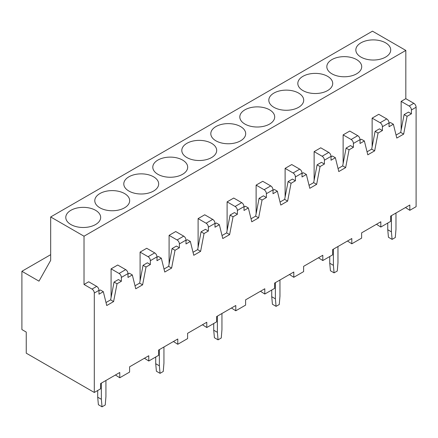 <?xml version="1.0" encoding="UTF-8"?>
<svg xmlns="http://www.w3.org/2000/svg" width="438" height="438" viewBox="0 0 438 438"><rect width="100%" height="100%" fill="white"/><g stroke="black" fill="none" stroke-linecap="round" stroke-linejoin="round"><path stroke-width="0.66" d="M94.301 392.47L100.581 388.84L100.581 383.568L119.766 372.492L119.766 377.764L129.588 372.097L129.588 366.82L148.772 355.744L148.772 361.022L158.589 355.349L158.589 350.077L177.773 339.001L177.773 344.273L187.595 338.601L187.595 333.329L206.78 322.253L206.78 327.525L216.602 321.859L216.602 316.581L235.786 305.505L235.786 310.783L245.608 305.111L245.608 299.838L264.793 288.762L264.793 294.035L274.615 288.368L274.615 283.09L293.799 272.014L293.799 277.287L303.616 271.62L303.616 266.342L322.801 255.266L322.801 260.544L332.623 254.872L332.623 249.6L351.807 238.524L351.807 243.796L361.629 238.13L361.629 232.852L380.814 221.776L380.814 227.048L390.636 221.382L390.636 216.109L409.82 205.028L409.82 210.306L416.1 206.681L416.1 107.255A3.23 1.867 60 0 0 413.817 103.297L405.823 98.687L405.823 50.425L372.475 31.169L50.677 216.963L50.677 260.369L38.982 281.152L21.9 271.286L21.9 329.573L26.242 332.075L26.242 353.176L94.301 392.47L94.301 293.044L98.983 290.345A3.23 1.867 60 0 0 96.694 286.386L88.706 281.771L84.019 284.476L84.019 236.213L50.677 216.963M50.677 254.675L21.9 271.286M96.694 286.386L92.013 289.091A3.23 1.867 60 0 1 94.301 293.044M92.013 289.091L84.019 284.476M360.945 57.082A17.443 10.069 0 0 0 379.954 59.267A17.443 10.069 0 0 0 390.718 49.959A17.443 10.069 0 0 0 385.61 42.842A17.443 10.069 0 0 0 366.601 40.657A17.443 10.069 0 0 0 355.837 49.959A17.443 10.069 0 0 0 360.945 57.082M389.037 123.302L390.406 122.514L393.373 124.228L389.037 126.73L389.037 122.881A3.23 1.867 60 0 0 386.749 118.922L378.76 114.307L372.136 118.134L372.136 146.774M413.817 103.297L409.136 106.001A3.23 1.867 60 0 1 411.419 109.96L411.419 113.809L408.451 112.095L404.11 114.597L400.682 132.402L396.061 135.074M405.823 98.687L401.142 101.386L401.142 130.026M409.136 106.001L401.142 101.386M411.419 113.809L407.077 116.316L403.655 134.116L396.801 138.069L393.373 124.228M403.655 134.116L400.682 132.402M407.077 116.316L404.11 114.597M405.478 207.535L409.82 210.306M331.938 73.83A17.443 10.069 0 0 0 350.947 76.009A17.443 10.069 0 0 0 361.711 66.707A17.443 10.069 0 0 0 356.603 59.59A17.443 10.069 0 0 0 337.599 57.405A17.443 10.069 0 0 0 326.83 66.707A17.443 10.069 0 0 0 331.938 73.83M360.031 140.05L361.399 139.257L364.372 140.97L360.031 143.478L360.031 139.629A3.23 1.867 60 0 0 357.747 135.671L349.754 131.055L343.129 134.882L343.129 163.522M386.749 118.922L380.129 122.749A3.23 1.867 60 0 1 382.412 126.708L382.412 130.557L379.445 128.843L375.103 131.345L371.676 149.15L367.055 151.816M380.129 122.749L372.136 118.134M382.412 130.557L378.071 133.059L374.649 150.864L367.794 154.817L364.372 140.97M374.649 150.864L371.676 149.15M378.071 133.059L375.103 131.345M376.472 224.283L380.814 227.048M302.932 90.573A17.443 10.069 0 0 0 321.941 92.757A17.443 10.069 0 0 0 332.71 83.455A17.443 10.069 0 0 0 327.597 76.332A17.443 10.069 0 0 0 308.593 74.148A17.443 10.069 0 0 0 297.824 83.455A17.443 10.069 0 0 0 302.932 90.573M331.024 156.793L332.393 156.005L335.366 157.718L331.024 160.226L331.024 156.371A3.23 1.867 60 0 0 328.741 152.419L320.747 147.803L314.123 151.625L314.123 180.264M357.747 135.671L351.123 139.492A3.23 1.867 60 0 1 353.406 143.45L353.406 147.299L350.438 145.586L346.097 148.093L342.675 165.892L338.048 168.564M351.123 139.492L343.129 134.882M353.406 147.299L349.07 149.807L345.642 167.606L338.788 171.565L335.366 157.718M345.642 167.606L342.675 165.892M349.07 149.807L346.097 148.093M347.471 241.026L351.807 243.796M273.925 107.321A17.443 10.069 0 0 0 292.934 109.505A17.443 10.069 0 0 0 303.704 100.198A17.443 10.069 0 0 0 298.596 93.08A17.443 10.069 0 0 0 279.586 90.896A17.443 10.069 0 0 0 268.817 100.198A17.443 10.069 0 0 0 273.925 107.321M302.017 173.541L303.392 172.747L306.359 174.466L302.017 176.968L302.017 173.119A3.23 1.867 60 0 0 299.734 169.161L291.741 164.546L285.116 168.373L285.116 197.012M328.741 152.419L322.116 156.24A3.23 1.867 60 0 1 324.399 160.198L324.399 164.047L321.432 162.334L317.096 164.836L313.668 182.641L309.042 185.312M322.116 156.24L314.123 151.625M324.399 164.047L320.063 166.555L316.636 184.354L309.786 188.307L306.359 174.466M316.636 184.354L313.668 182.641M320.063 166.555L317.096 164.836M318.464 257.774L322.801 260.544M244.924 124.069A17.443 10.069 0 0 0 263.928 126.248A17.443 10.069 0 0 0 274.697 116.946A17.443 10.069 0 0 0 269.589 109.823A17.443 10.069 0 0 0 250.58 107.644A17.443 10.069 0 0 0 239.816 116.946A17.443 10.069 0 0 0 244.924 124.069M273.016 190.289L274.385 189.495L277.353 191.209L273.016 193.716L273.016 189.868A3.23 1.867 60 0 0 270.728 185.909L262.734 181.294L256.115 185.121L256.115 213.76M299.734 169.161L293.11 172.988A3.23 1.867 60 0 1 295.398 176.947L295.398 180.795L292.425 179.082L288.089 181.584L284.662 199.383L280.035 202.055M293.11 172.988L285.116 168.373M295.398 180.795L291.056 183.298L287.629 201.102L280.78 205.055L277.353 191.209M287.629 201.102L284.662 199.383M291.056 183.298L288.089 181.584M289.458 274.522L293.799 277.287M215.918 140.812A17.443 10.069 0 0 0 234.927 142.996A17.443 10.069 0 0 0 245.691 133.694A17.443 10.069 0 0 0 240.582 126.571A17.443 10.069 0 0 0 221.573 124.387A17.443 10.069 0 0 0 210.809 133.694A17.443 10.069 0 0 0 215.918 140.812M244.01 207.032L245.379 206.243L248.346 207.957L244.01 210.459L244.01 206.61A3.23 1.867 60 0 0 241.721 202.657L233.733 198.042L227.108 201.863L227.108 230.503M270.728 185.909L264.109 189.731A3.23 1.867 60 0 1 266.392 193.689L266.392 197.538L263.424 195.824L259.082 198.332L255.655 216.131L251.034 218.803M264.109 189.731L256.115 185.121M266.392 197.538L262.05 200.046L258.628 217.845L251.773 221.803L248.346 207.957M258.628 217.845L255.655 216.131M262.05 200.046L259.082 198.332M260.451 291.265L264.793 294.035M186.911 157.56A17.443 10.069 0 0 0 205.92 159.744A17.443 10.069 0 0 0 216.684 150.437A17.443 10.069 0 0 0 211.576 143.319A17.443 10.069 0 0 0 192.572 141.135A17.443 10.069 0 0 0 181.803 150.437A17.443 10.069 0 0 0 186.911 157.56M215.003 223.78L216.372 222.986L219.345 224.705L215.003 227.207L215.003 223.358A3.23 1.867 60 0 0 212.72 219.4L204.727 214.784L198.102 218.611L198.102 247.251M241.721 202.657L235.102 206.479A3.23 1.867 60 0 1 237.385 210.437L237.385 214.286L234.418 212.572L230.076 215.074L226.649 232.879L222.028 235.545M235.102 206.479L227.108 201.863M237.385 214.286L233.043 216.794L229.621 234.593L222.767 238.546L219.345 224.705M229.621 234.593L226.649 232.879M233.043 216.794L230.076 215.074M231.445 308.013L235.786 310.783M157.904 174.308A17.443 10.069 0 0 0 176.914 176.487A17.443 10.069 0 0 0 187.683 167.185A17.443 10.069 0 0 0 182.569 160.062A17.443 10.069 0 0 0 163.566 157.883A17.443 10.069 0 0 0 152.796 167.185A17.443 10.069 0 0 0 157.904 174.308M185.997 240.528L187.365 239.734L190.338 241.447L185.997 243.955L185.997 240.106A3.23 1.867 60 0 0 183.714 236.148L175.72 231.532L169.095 235.359L169.095 263.999M212.72 219.4L206.095 223.227A3.23 1.867 60 0 1 208.379 227.185L208.379 231.034L205.411 229.315L201.069 231.822L197.648 249.622L193.021 252.293M206.095 223.227L198.102 218.611M208.379 231.034L204.042 233.536L200.615 251.341L193.76 255.294L190.338 241.447M200.615 251.341L197.648 249.622M204.042 233.536L201.069 231.822M202.444 324.761L206.78 327.525M128.898 191.05A17.443 10.069 0 0 0 147.907 193.235A17.443 10.069 0 0 0 158.676 183.933A17.443 10.069 0 0 0 153.568 176.81A17.443 10.069 0 0 0 134.559 174.625A17.443 10.069 0 0 0 123.79 183.933A17.443 10.069 0 0 0 128.898 191.05M156.99 257.27L158.364 256.482L161.332 258.196L156.99 260.698L156.99 256.849A3.23 1.867 60 0 0 154.707 252.896L146.714 248.28L140.089 252.102L140.089 280.742M183.714 236.148L177.089 239.969A3.23 1.867 60 0 1 179.372 243.928L179.372 247.777L176.404 246.063L172.068 248.57L168.641 266.37L164.015 269.041M177.089 239.969L169.095 235.359M179.372 247.777L175.036 250.284L171.608 268.083L164.759 272.042L161.332 258.196M171.608 268.083L168.641 266.37M175.036 250.284L172.068 248.57M173.437 341.503L177.773 344.273M99.897 207.798A17.443 10.069 0 0 0 118.901 209.983A17.443 10.069 0 0 0 129.67 200.675A17.443 10.069 0 0 0 124.562 193.558A17.443 10.069 0 0 0 105.553 191.373A17.443 10.069 0 0 0 94.789 200.675A17.443 10.069 0 0 0 99.897 207.798M127.989 274.018L129.358 273.224L132.325 274.944L127.989 277.446L127.989 273.597A3.23 1.867 60 0 0 125.701 269.638L117.707 265.023L111.088 268.85L111.088 297.49M154.707 252.896L148.082 256.717A3.23 1.867 60 0 1 150.371 260.676L150.371 264.525L147.398 262.811L143.062 265.313L139.634 283.118L135.008 285.784M148.082 256.717L140.089 252.102M150.371 264.525L146.029 267.027L142.602 284.831L135.753 288.784L132.325 274.944M142.602 284.831L139.634 283.118M146.029 267.027L143.062 265.313M144.43 358.251L148.772 361.022M405.823 50.425L84.019 236.213M70.89 224.541A17.443 10.069 -0 0 0 89.899 226.725A17.443 10.069 -0 0 0 100.663 217.423A17.443 10.069 -0 0 0 95.555 210.3A17.443 10.069 -0 0 0 76.546 208.121A17.443 10.069 -0 0 0 65.782 217.423A17.443 10.069 -0 0 0 70.89 224.541M98.983 290.766L100.351 289.972L103.319 291.686L98.983 294.194L98.983 290.345M125.701 269.638L119.081 273.465A3.23 1.867 60 0 1 121.364 277.418L121.364 281.273L118.397 279.553L114.055 282.061L110.628 299.86L106.007 302.532M119.081 273.465L111.088 268.85M121.364 281.273L117.023 283.775L113.601 301.574L106.746 305.532L103.319 291.686M113.601 301.574L110.628 299.86M117.023 283.775L114.055 282.061M115.424 374.999L119.766 377.764M395.979 213.021L395.979 229.216L395.295 237.522L392.098 239.367L391.413 231.85L387.756 229.742L387.756 223.041M391.413 231.85L391.413 215.66M392.098 239.367L388.44 237.259L387.756 229.742M337.966 246.512L337.966 262.707L337.282 271.012L334.084 272.858L333.4 265.346L329.748 263.233L329.748 256.537M333.4 265.346L333.4 249.151M334.084 272.858L330.433 270.75L329.748 263.233M279.959 280.008L279.959 296.197L279.274 304.503L276.077 306.354L275.387 298.836L271.735 296.723L271.735 290.027M275.387 298.836L275.387 282.641M276.077 306.354L272.42 304.24L271.735 296.723M221.946 313.498L221.946 329.688L221.261 337.999L218.064 339.844L217.379 332.327L213.722 330.219L213.722 323.518M217.379 332.327L217.379 316.137M218.064 339.844L214.412 337.736L213.722 330.219M163.938 346.989L163.938 363.184L163.248 371.49L160.051 373.335L159.366 365.818L155.714 363.71L155.714 357.014M159.366 365.818L159.366 349.628M160.051 373.335L156.399 371.227L155.714 363.71M105.925 380.485L105.925 396.675L105.24 404.98L102.043 406.831L101.359 399.314L97.701 397.2L97.701 390.504M101.359 399.314L101.359 383.119M102.043 406.831L98.386 404.717L97.701 397.2M411.419 109.96L416.1 107.255M382.412 126.708L389.037 122.881M353.406 143.45L360.031 139.629M324.399 160.198L331.024 156.371M295.398 176.947L302.017 173.119M266.392 193.689L273.016 189.868M237.385 210.437L244.01 206.61M208.379 227.185L215.003 223.358M179.372 243.928L185.997 240.106M150.371 260.676L156.99 256.849M121.364 277.418L127.989 273.597"/></g></svg>
